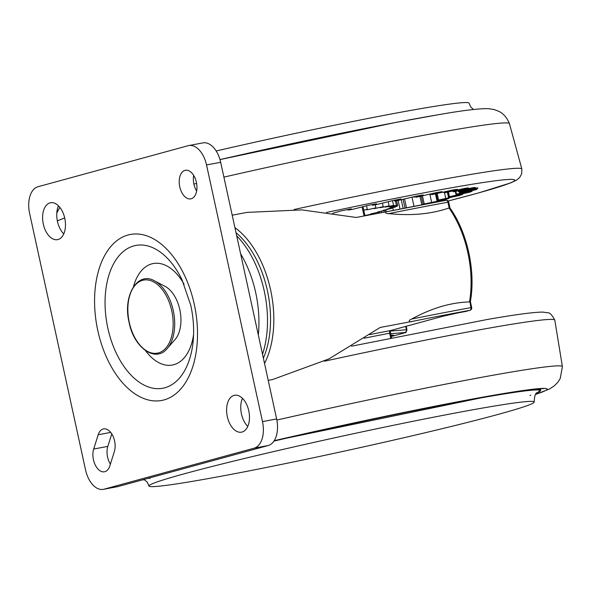 <?xml version="1.0" encoding="UTF-8"?>
<svg xmlns="http://www.w3.org/2000/svg" width="592" height="592" viewBox="0 0 592 592"><rect width="100%" height="100%" fill="white"/><g stroke="black" fill="none" stroke-linecap="round" stroke-linejoin="round"><path stroke-width="0.89" d="M216.169 150.982A197.158 7.533 -12.3 0 1 384.341 115.307A197.158 7.533 -12.3 0 1 469.064 103.193L470.766 107.041L473.541 109.483M332.645 213.342L340.814 210.959A187.768 7.171 167.7 0 1 349.746 209.117L351.352 208.85L348.015 210.086L351.618 209.509A168.986 6.453 -12.3 0 1 353.431 209.139L368.017 205.409A187.768 7.171 167.7 0 1 376.438 203.737L372.338 205.239L375.15 204.817A168.986 6.453 -12.3 0 1 376.838 204.492L393.406 200.429A187.768 7.171 167.7 0 1 397.284 199.682A187.768 7.171 167.7 0 1 401.11 198.956L394.598 200.991L396.699 200.703A168.986 6.453 -12.3 0 1 398.216 200.422L416.361 196.122A187.768 7.171 167.7 0 1 423.154 194.901L415.732 197.262A168.986 6.453 -12.3 0 1 417.042 197.04L436.319 192.607A187.768 7.171 167.7 0 1 442.032 191.66L431.775 194.583A168.986 6.453 -12.3 0 1 432.848 194.42L452.784 189.973A187.768 7.171 167.7 0 1 457.283 189.314L444.444 192.733A168.986 6.453 -12.3 0 1 445.251 192.629L465.349 188.271A187.768 7.171 167.7 0 1 468.524 187.93L453.42 191.749A168.986 6.453 -12.3 0 1 453.938 191.712L473.711 187.553A187.768 7.171 167.7 0 1 475.48 187.538L458.482 191.667A168.986 6.453 -12.3 0 1 458.704 191.697L477.663 187.834A187.768 7.171 167.7 0 1 477.973 188.138L459.51 192.474A168.986 6.453 -12.3 0 1 459.422 192.57L477.1 189.092A187.768 7.171 167.7 0 1 475.961 189.729L456.476 194.169A168.986 6.453 -12.3 0 1 456.084 194.331L472.031 191.297M469.375 191.801L469.471 192.259A187.768 7.171 167.7 0 0 472.046 191.342M469.471 192.259L449.446 196.692A168.986 6.453 -12.3 0 1 448.766 196.914L462.604 194.413M458.571 195.19L458.682 195.678A187.768 7.171 167.7 0 0 462.618 194.487M458.682 195.678L438.605 200A168.986 6.453 -12.3 0 1 437.651 200.274L449.032 198.357M443.726 199.363L443.845 199.896A187.768 7.171 167.7 0 0 449.047 198.453M443.845 199.896L424.22 203.988A168.986 6.453 -12.3 0 1 423.014 204.314L421.793 204.721L424.124 204.395M366.529 205.727L367.321 209.361L363.762 210.145M367.321 209.361L366.618 209.886L375.913 207.881L375.239 204.802M375.913 207.881L374.055 208.65L383.224 206.719L382.469 203.263M383.224 206.719L380.234 207.718L389.136 205.89L388.219 201.702M389.136 205.89L385.066 207.111L393.554 205.417L392.503 200.607M393.554 205.417L388.47 206.837L396.411 205.306L395.456 200.917M396.411 205.306L390.387 206.897L397.661 205.55L396.603 200.718M397.661 205.55L390.794 207.289L397.284 206.149L397.18 205.668M397.284 206.149L389.684 208.014L395.286 207.096L395.19 206.66M395.286 207.096L387.072 209.057L391.697 208.377L391.608 207.97M391.697 208.377L383.002 210.397L386.576 209.968L386.495 209.583M386.576 209.968L377.541 212.017L380.005 211.84L379.923 211.477M380.005 211.84L370.762 213.897L372.087 213.978L372.013 213.616M372.087 213.978L364.938 215.532M388.285 211.403L356.214 217.464L301.831 209.901L246.982 212.402L232.205 215.192M450.009 208.088L448.706 202.116L447.915 202.22A234.706 8.969 167.7 0 0 431.553 205.261A234.706 8.969 167.7 0 0 388.737 213.608C411.218 215.962 431.309 214.089 449.01 207.977L449.676 208.702M268.22 380.367L272.564 379.546L328.989 358.893L380.197 327.457L412.454 321.367C409.346 322.662 407.518 320.627 411.721 319.021A234.706 8.969 -12.3 0 1 454.538 310.674A234.706 8.969 -12.3 0 1 470.899 307.625L471.691 307.522L470.381 301.535C475.857 271.195 467.362 232.212 449.987 208.058L450.016 208.125M369.63 334.635A122.285 4.669 -12.3 0 1 390.446 330.58L442.431 316.38A11.736 0.451 -12.3 0 1 458.437 312.791A11.736 0.451 -12.3 0 1 458.918 312.694A225.323 8.606 -12.3 0 1 465.852 311.422L469.893 310.319A2.346 1.554 -100.4 0 0 470.899 307.625L469.848 301.232M469.648 301.905L469.493 301.927C450.86 302.445 431.605 308.143 411.721 319.021M236.711 235.868A84.493 49.92 79.3 0 1 264.261 291.057A84.493 49.92 79.3 0 1 262.522 354.253M247.767 426.425A18.774 11.093 79.3 0 1 241.462 413.978A18.774 11.093 79.3 0 1 242.461 398.342M63.766 233.899A18.774 11.093 79.3 0 1 57.461 221.452A18.774 11.093 79.3 0 1 58.46 205.816M196.625 191.053A14.548 8.599 79.3 0 1 193.91 184.164A14.548 8.599 79.3 0 1 193.673 175.41M110.386 464.121A14.548 8.599 79.3 0 1 107.825 446.375L111.77 433.899M118.104 486.535L268.22 445.517L254.079 448.188L103.963 489.207L118.104 486.535A23.473 13.868 79.3 0 1 117.46 486.683L103.319 489.355A23.473 13.868 -100.7 0 0 103.963 489.207M206.527 164.961A23.473 13.868 -100.7 0 0 188.767 145.558L202.908 142.887A23.473 13.868 79.3 0 1 220.668 162.289L206.527 164.961L262.485 421.608L276.627 418.936L220.668 162.289M276.627 418.936A23.473 13.868 79.3 0 1 268.22 445.517M248.766 410.789A18.774 11.093 79.3 0 1 241.529 432.167A18.774 11.093 79.3 0 1 227.321 416.65A18.774 11.093 79.3 0 1 234.558 395.271A18.774 11.093 79.3 0 1 248.766 410.789M64.765 218.263A18.774 11.093 79.3 0 1 57.528 239.642A18.774 11.093 79.3 0 1 43.32 224.124A18.774 11.093 79.3 0 1 50.557 202.745A18.774 11.093 79.3 0 1 64.765 218.263M196.389 182.299A14.548 8.599 79.3 0 1 190.779 198.868A14.548 8.599 79.3 0 1 179.768 186.835A14.548 8.599 79.3 0 1 185.377 170.267A14.548 8.599 79.3 0 1 196.389 182.299M114.574 440.936A14.548 8.599 -100.7 0 0 103.563 428.904A14.548 8.599 -100.7 0 0 98.198 434.765L93.684 449.047A14.548 8.599 -100.7 0 0 95.112 464.727A14.548 8.599 -100.7 0 0 104.451 471.787A14.548 8.599 -100.7 0 0 109.816 465.926L114.33 451.644A14.548 8.599 -100.7 0 0 114.574 440.936M103.319 489.355A23.473 13.868 -100.7 0 1 85.559 469.959L29.6 213.305A23.473 13.868 -100.7 0 1 38.006 186.724L188.13 145.706A23.473 13.868 -100.7 0 1 188.767 145.558M254.079 448.188A23.473 13.868 -100.7 0 0 262.485 421.608M184.068 284.212A51.637 30.503 -100.7 0 0 133.481 286.713M145.558 350.671A51.637 30.503 -100.7 0 0 193.569 334.539M167.247 348.481L175.099 339.475A29.807 17.612 -100.7 0 0 179.813 309.646A29.807 17.612 -100.7 0 0 165.072 286.358L154.468 280.837C137.477 270.892 122.492 295.845 129.108 322.47C133.962 348.052 155.674 363.044 167.247 348.481A37.955 22.422 -100.7 0 0 173.249 310.489A37.955 22.422 -100.7 0 0 154.468 280.837M388.737 213.608C384.178 213.705 385.103 211.359 388.478 211.374A232.36 8.88 -12.3 0 1 429.711 203.337M449.165 207.94L447.915 202.22A2.346 1.554 -100.4 0 0 445.991 200.303L388.478 211.374M390.594 330.543L389.617 333.237A2.346 1.376 -100.7 0 1 390.446 330.58L390.676 330.521M391.186 335.908L391.882 335.716L391.771 335.227M391.053 335.294L393.606 335.124L391.882 335.716M484.426 407.733A197.158 7.533 167.7 0 0 271.676 452.036A197.158 7.533 167.7 0 0 148.955 485.995A197.158 7.533 167.7 0 0 198.742 480.267A197.158 7.533 167.7 0 0 411.677 435.919A197.158 7.533 167.7 0 0 534.213 401.998A197.158 7.533 167.7 0 0 484.426 407.733M219.98 159.596A212.521 8.118 -12.3 0 1 394.849 122.618A212.521 8.118 -12.3 0 1 438.753 114.656L394.805 122.625L219.98 159.596M57.372 221.008A232.234 8.873 -12.3 0 1 64.706 217.997M193.887 184.06A232.234 8.873 -12.3 0 1 196.611 183.424M223.902 177.112A232.234 8.873 -12.3 0 1 409.627 137.929A232.234 8.873 -12.3 0 1 509.416 123.617C505.672 114.382 499.944 111.925 498.901 111.37L494.083 109.513L488.341 108.654C479.083 108.462 462.552 110.46 438.753 114.656M294.172 209.487A234.706 8.969 -12.3 0 1 420.993 183.453A234.706 8.969 -12.3 0 1 521.855 169.023L509.416 123.617M326.51 212.461A225.323 8.606 -12.3 0 1 417.841 193.991A225.323 8.606 -12.3 0 1 448.122 201.014M348.118 209.45L348.229 209.975M372.731 204.469L372.856 205.032M395.412 200.044L395.545 200.658M415.599 196.27L415.747 196.958M432.826 193.369L432.967 194.028M446.649 191.342L446.782 191.941M456.721 190.18L456.839 190.735M473.652 188.041L473.548 187.568M462.789 189.928L462.907 190.461M475.761 188.715L475.642 188.189M464.713 190.58L464.824 191.112M459.51 192.474L459.325 191.638M459.222 191.653L459.422 192.57L459.214 191.653M475.864 189.285L475.961 189.729M473.408 190.358L473.289 189.832M462.433 192.126L462.552 192.666M456.476 194.169L455.87 191.408M455.463 191.482L456.084 194.331M466.651 192.933L466.533 192.385M455.988 194.413L456.136 195.101M449.446 196.692L448.433 192.052M447.737 192.193L448.766 196.914M455.655 196.381L455.529 195.797M444.518 192.726L445.746 198.35M438.605 200L437.207 193.569M436.237 193.776L437.651 200.274M440.692 200.607L440.552 199.97M429.836 194.109L431.627 202.331M424.22 203.988L422.459 195.922M421.238 196.196L423.014 204.314M411.995 197.129L414 206.342M406.475 207.807L404.565 199.053M403.122 199.393L405.024 208.088M400.014 209.072L398.127 200.436M392.74 207.703L393.332 210.397M385.91 211.855L385.547 210.197M383.919 210.567L384.267 212.165M378.303 212.217L378.532 213.246M375.454 213.83L375.247 212.898M370.118 214.408L370.207 214.822M364.05 215.984L362.089 207M429.844 203.315A232.36 8.88 -12.3 0 1 445.909 200.325A2.346 1.554 -100.4 0 1 445.991 200.303A2.346 2.346 0 0 1 448.706 202.116M469.493 301.927A84.493 49.92 -100.7 0 0 467.835 252.606A84.493 49.92 -100.7 0 0 449.01 207.977M234.92 227.646A84.493 49.92 79.3 0 1 270.588 289.858A84.493 49.92 79.3 0 1 264.535 363.473M263.381 358.16A82.147 48.529 -100.7 0 0 267.392 290.576A82.147 48.529 -100.7 0 0 236.016 232.671M240.626 253.82A84.493 49.92 79.3 0 1 255.7 292.67A84.493 49.92 79.3 0 1 258.312 334.931M110.697 432.404L98.198 434.765M97.813 330.639A84.456 49.898 79.3 0 1 128.064 235.002A84.456 49.898 79.3 0 1 194.272 304.281A84.456 49.898 79.3 0 1 164.021 399.918A84.456 49.898 79.3 0 1 97.813 330.639M181.996 279.676A72.668 42.935 -100.7 0 0 126.214 249.365A72.668 42.935 -100.7 0 0 107.84 328.175A72.668 42.935 -100.7 0 0 154.505 388.448A72.668 42.935 -100.7 0 0 193.295 339.527C194.154 328.516 193.325 317.164 190.816 305.465L181.996 279.676M171.747 310.807A37.185 21.971 -100.7 0 0 142.591 280.312A37.185 21.971 -100.7 0 0 129.278 322.418A37.185 21.971 -100.7 0 0 158.427 352.921A37.185 21.971 -100.7 0 0 171.747 310.807M107.825 446.375L93.684 449.047M471.691 307.522A2.346 2.346 0 0 1 470.011 310.289A2.346 1.894 74.7 0 1 469.893 310.319A232.36 8.88 167.7 0 0 453.694 313.331A232.36 8.88 167.7 0 0 412.454 321.367M458.918 312.694A2.346 1.487 79.5 0 1 458.844 312.717L465.778 311.436A2.346 2.346 0 0 0 465.978 311.392A2.346 1.894 74.7 0 1 465.852 311.422A2.346 1.561 79.6 0 1 465.778 311.436A2.346 1.561 79.6 0 1 465.697 311.451M470.011 310.289L465.978 311.392A2.346 1.894 74.7 0 0 466.089 311.355M442.431 316.38A2.346 1.894 74.7 0 0 442.55 316.35L458.844 312.717A2.346 1.487 79.5 0 1 458.778 312.724M390.461 330.58A2.346 1.384 -100.7 0 0 389.617 333.237A119.939 4.581 167.7 0 0 364.184 338.224M389.617 333.237L390.661 338.032M390.18 331.128L406.371 329.744L405.653 326.436M403.004 333.303A2.346 1.894 74.7 0 0 403.122 333.281L391.312 336.508L403.004 333.303A11.736 0.451 167.7 0 0 404.676 332.541A2.346 2.25 -94.9 0 0 406.371 329.744A14.082 0.54 -12.3 0 1 406.956 329.774L406.201 326.281M404.676 332.541L390.713 333.733M406.956 329.774C405.609 334.384 405.868 331.675 403.122 333.281A2.346 1.894 74.7 0 0 403.248 333.237M351.507 346.202L487.142 319.51C515.558 314.537 534.102 312.073 542.775 312.102L547.837 312.798C549.761 312.539 552.084 314.996 554.808 320.161A234.706 8.969 167.7 0 0 495.534 326.984A234.706 8.969 167.7 0 0 324.386 361.224M554.808 320.161L562.4 366.626A232.234 8.873 167.7 0 0 503.748 373.345A232.234 8.873 167.7 0 0 276.856 420.061M535.693 394.376A212.521 8.118 167.7 0 0 493.454 395.271A212.521 8.118 167.7 0 0 274.207 440.692M142.45 479.883A212.521 8.118 167.7 0 0 144.441 479.683M511.784 392.267A206.075 7.874 -12.3 0 1 540.74 390.061L537.196 392.814A205.661 7.859 167.7 0 0 488.496 396.581A205.661 7.859 167.7 0 0 273.948 441.084M149.421 478.403A205.661 7.859 167.7 0 0 150.124 478.329L149.28 478.417M530.758 395.241L529.958 395.515A205.661 7.859 167.7 0 0 530.632 395.286M56.802 212.965L59.844 207.355M448.137 201.021L478.38 192.985L510.94 182.802L516.668 180.049L519.665 177.504L521.663 173.804L521.855 169.023M348.015 210.086L347.889 209.494M372.338 205.239L372.19 204.58M394.598 200.991L394.435 200.229M414.267 197.432L414.089 196.603M430.85 194.664L430.68 193.902M443.941 192.748L443.785 192.03M453.213 191.734L453.058 191.031M458.445 191.645L458.289 190.927M455.966 194.405L455.337 191.505M448.403 197.077L447.36 192.267M436.918 200.547L435.475 193.932M421.793 204.721L419.987 196.463M403.167 208.458L401.28 199.8M381.714 212.646L381.389 211.144M363.014 206.719L364.998 215.806M391.608 337.832L390.165 331.224M390.572 330.551L442.55 316.35M142.228 479.949L144.478 479.705M274.185 440.722L492.973 395.397C520.065 390.75 536.633 388.493 542.672 388.626L543.552 388.685M562.4 366.626L560.232 378.488L557.938 382.136L554.327 385.829L549.465 389.003L535.664 394.413M144.011 479.461L147.253 482.147L148.955 485.995M534.213 401.998L534.154 401.753C534.539 395.545 535.664 392.489 537.521 392.592M540.437 388.67L540.74 390.061"/></g></svg>
